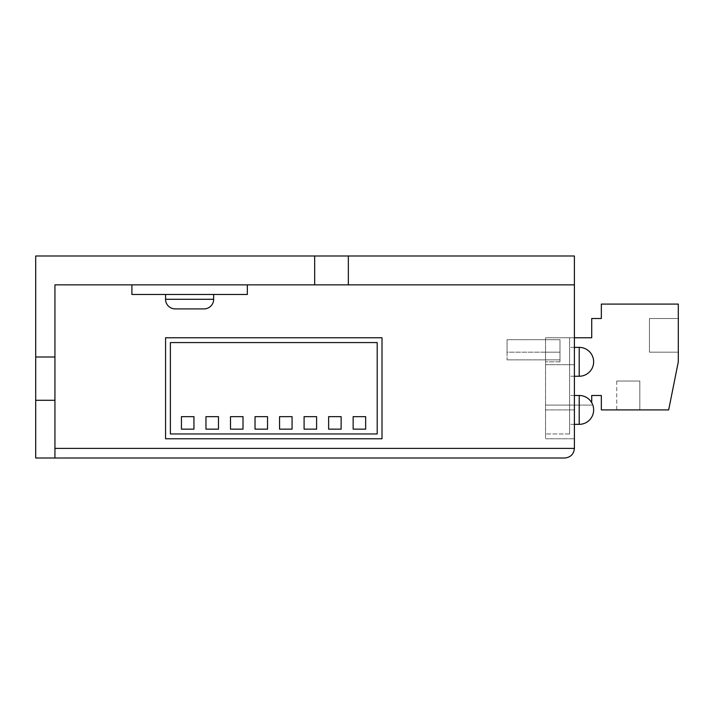 <?xml version="1.0" encoding="UTF-8"?>
<svg xmlns="http://www.w3.org/2000/svg" width="714" height="714" viewBox="0 0 714 714"><rect width="100%" height="100%" fill="white"/><g stroke="black" fill="none" stroke-linecap="round" stroke-linejoin="round"><path stroke-width="0.54" stroke-dasharray="3.57 2.68" d="M639.824 381.053L616.735 381.053L639.824 381.053L616.735 381.053L639.824 381.053L616.735 381.053L639.824 381.053L616.735 381.053L639.824 381.053L616.735 381.053L639.824 381.053L616.735 381.053L639.824 381.053L616.735 381.053L639.824 381.053L616.735 381.053L639.824 381.053L616.735 381.053L639.824 381.053L616.735 381.053L639.824 381.053L616.735 381.053L639.824 381.053L616.735 381.053L639.824 381.053L616.735 381.053L639.824 381.053L616.735 381.053L639.824 381.053L616.735 381.053L639.824 381.053L639.824 409.907L616.735 409.907L639.824 409.907L616.735 409.907L639.824 409.907L616.735 409.907L639.824 409.907L616.735 409.907L639.824 409.907L616.735 409.907L639.824 409.907L616.735 409.907L639.824 409.907L616.735 409.907L639.824 409.907L616.735 409.907L639.824 409.907L616.735 409.907L639.824 409.907L616.735 409.907L639.824 409.907L616.735 409.907L639.824 409.907L616.735 409.907L639.824 409.907L616.735 409.907L639.824 409.907L616.735 409.907L639.824 409.907L616.735 409.907L639.824 409.907L639.824 381.053L639.824 409.907M616.735 381.053L616.735 409.907M569.594 361.811L569.594 376.242L569.594 361.811M569.594 409.907L569.594 424.339L569.594 409.907M213.665 299.282L165.568 299.282A9.621 9.621 0 0 0 175.189 308.903L204.043 308.903A9.621 9.621 0 0 0 213.665 299.282L213.665 294.471L165.568 294.471L213.665 294.471M165.568 299.282L165.568 294.471M131.894 284.85L131.894 294.471L247.339 294.471L247.339 284.85L131.894 284.85L131.894 294.471L247.339 294.471L131.894 294.471L131.894 284.85L54.942 284.85L54.942 400.286L35.7 400.286L35.7 255.996L314.669 255.996L314.669 284.85L54.942 284.85L54.942 448.392L54.942 284.85L574.404 284.85L574.404 448.392L54.942 448.392L54.942 458.004L54.942 400.286L35.7 400.286L35.7 458.004L564.783 458.004M559.981 337.758L545.55 337.758L574.404 337.758L545.55 337.758L545.55 438.771L545.55 337.758L545.55 433.96L545.55 337.758L569.594 337.758L545.55 337.758L559.981 337.758L559.981 352.189L545.55 352.189L545.55 361.811L545.55 352.189L559.981 352.189L559.981 337.758M591.719 402.714L591.719 395.476L601.34 395.476L601.34 409.907L668.679 409.907L678.3 361.811L678.3 304.093L601.34 304.093L601.34 318.524L591.719 318.524L591.719 337.758L574.404 337.758L574.404 438.771L574.404 405.097L545.55 405.097L591.719 405.097L574.404 405.097L574.404 337.758M545.55 409.907L574.404 409.907L545.55 409.907M218.475 416.646L205.971 416.646L205.971 429.15L218.475 429.15L218.475 416.646M267.536 416.646L255.032 416.646L255.032 429.15L267.536 429.15L267.536 416.646M316.597 416.646L304.093 416.646L304.093 429.15L316.597 429.15L316.597 416.646M341.131 416.646L328.618 416.646L328.618 429.15L341.131 429.15L341.131 416.646M353.153 416.646L353.153 429.15L365.657 429.15L365.657 416.646L353.153 416.646M292.071 416.646L279.558 416.646L279.558 429.15L292.071 429.15L292.071 416.646M243.01 416.646L230.497 416.646L230.497 429.15L243.01 429.15L243.01 416.646M193.949 416.646L181.436 416.646L181.436 429.15L193.949 429.15L193.949 416.646M165.568 438.771L382.008 438.771L382.008 337.758L165.568 337.758L165.568 438.771M377.197 342.568L170.378 342.568L170.378 433.96L377.197 433.96L377.197 342.568M54.942 357L35.7 357M314.669 255.996L348.343 255.996L348.343 284.85L574.404 284.85L574.404 255.996L348.343 255.996L348.343 284.85L314.669 284.85L314.669 255.996L314.669 284.85M247.339 284.85L247.339 294.471L247.339 284.85L574.404 284.85M54.942 458.004L54.942 448.392M54.942 400.286L35.7 400.286M348.343 255.996L348.343 284.85M545.55 438.771L574.404 438.771L545.55 438.771M545.55 364.693L574.404 364.693L545.55 364.693M569.594 433.96L545.55 433.96L569.594 433.96L569.594 337.758L569.594 433.96M678.3 318.524L678.3 352.189L678.3 318.524L678.3 352.189L678.3 318.524L678.3 352.189L678.3 318.524L678.3 352.189L678.3 318.524L678.3 352.189L678.3 318.524L678.3 352.189L678.3 318.524L678.3 352.189L678.3 318.524L678.3 352.189L678.3 318.524L678.3 352.189L678.3 318.524L678.3 352.189L678.3 318.524L678.3 352.189L678.3 318.524L678.3 352.189L678.3 318.524L678.3 352.189L678.3 318.524L678.3 352.189L678.3 318.524L678.3 352.189L678.3 318.524L649.437 318.524L649.437 352.189L678.3 352.189L649.437 352.189L649.437 318.524L678.3 318.524L649.437 318.524L649.437 352.189L678.3 352.189L649.437 352.189L649.437 318.524L678.3 318.524L649.437 318.524L649.437 352.189L678.3 352.189L649.437 352.189L649.437 318.524L678.3 318.524L649.437 318.524L649.437 352.189L678.3 352.189L649.437 352.189L649.437 318.524L678.3 318.524L649.437 318.524L649.437 352.189L678.3 352.189L649.437 352.189L649.437 318.524L678.3 318.524L649.437 318.524L649.437 352.189L678.3 352.189L649.437 352.189L649.437 318.524L678.3 318.524L649.437 318.524L649.437 352.189L678.3 352.189L649.437 352.189L649.437 318.524L678.3 318.524L649.437 318.524L649.437 352.189L678.3 352.189L649.437 352.189L649.437 318.524L678.3 318.524L649.437 318.524L649.437 352.189L678.3 352.189L649.437 352.189L649.437 318.524L678.3 318.524L649.437 318.524L649.437 352.189L678.3 352.189L649.437 352.189L649.437 318.524L678.3 318.524L649.437 318.524L649.437 352.189L678.3 352.189L649.437 352.189L649.437 318.524L678.3 318.524L649.437 318.524L649.437 352.189L678.3 352.189L649.437 352.189L649.437 318.524L678.3 318.524L649.437 318.524L649.437 352.189L678.3 352.189L649.437 352.189L649.437 318.524L678.3 318.524L649.437 318.524L649.437 352.189L678.3 352.189L649.437 352.189L649.437 318.524L678.3 318.524L649.437 318.524L649.437 352.189L678.3 352.189L649.437 352.189L649.437 318.524L678.3 318.524M559.981 361.811L559.981 352.189L559.981 361.811L545.55 361.811L559.981 361.811M559.981 352.189L559.981 339.685L559.981 359.883L559.981 352.189L507.065 352.189L507.065 359.883L507.065 352.189L559.981 352.189M507.065 359.883L559.981 359.883L507.065 359.883M507.065 339.685L507.065 352.189L507.065 339.685L559.981 339.685L507.065 339.685M579.215 395.476L579.215 424.339M579.215 347.379L579.215 376.242M574.404 376.242L569.594 376.242M574.404 424.339L569.594 424.339M574.404 395.476L569.594 395.476M574.404 347.379L569.594 347.379"/><path stroke-width="1.07" d="M165.568 294.471L165.568 299.282A9.621 9.621 0 0 0 175.189 308.903L204.043 308.903A9.621 9.621 0 0 0 213.665 299.282L213.665 294.471M35.7 357L35.7 255.996L314.669 255.996L314.669 284.85L54.942 284.85L54.942 357L35.7 357L35.7 400.286L54.942 400.286L54.942 458.004L35.7 458.004L35.7 400.286M54.942 357L54.942 400.286M574.404 337.758L591.719 337.758L591.719 318.524L601.34 318.524L601.34 304.093L678.3 304.093L678.3 361.811L668.679 409.907L601.34 409.907L601.34 395.476L591.719 395.476L591.719 402.714M377.197 433.96L377.197 342.568L170.378 342.568L170.378 433.96L377.197 433.96M314.669 284.85L574.404 284.85L574.404 255.996L348.343 255.996L348.343 284.85M382.008 438.771L382.008 337.758L165.568 337.758L165.568 438.771L382.008 438.771M54.942 458.004L564.783 458.004C570.584 457.397 573.797 454.193 574.404 448.392L574.404 284.85M314.669 255.996L348.343 255.996M564.783 458.004C570.584 457.397 573.797 454.193 574.404 448.392L54.942 448.392M247.339 284.85L247.339 294.471L131.894 294.471L131.894 284.85M341.131 416.646L328.618 416.646L328.618 429.15L341.131 429.15L341.131 416.646M353.153 416.646L353.153 429.15L365.657 429.15L365.657 416.646L353.153 416.646M316.597 416.646L304.093 416.646L304.093 429.15L316.597 429.15L316.597 416.646M292.071 416.646L279.558 416.646L279.558 429.15L292.071 429.15L292.071 416.646M267.536 416.646L255.032 416.646L255.032 429.15L267.536 429.15L267.536 416.646M243.01 416.646L230.497 416.646L230.497 429.15L243.01 429.15L243.01 416.646M218.475 416.646L205.971 416.646L205.971 429.15L218.475 429.15L218.475 416.646M193.949 416.646L181.436 416.646L181.436 429.15L193.949 429.15L193.949 416.646M579.215 395.476A14.432 14.432 0 0 1 593.646 409.907A14.432 14.432 0 0 1 579.215 424.339L579.215 395.476L574.404 395.476M579.215 347.379A14.432 14.432 0 0 1 593.646 361.811A14.432 14.432 0 0 1 579.215 376.242L579.215 347.379L574.404 347.379M165.568 299.282L213.665 299.282M579.215 376.242L574.404 376.242M579.215 424.339L574.404 424.339"/></g></svg>
